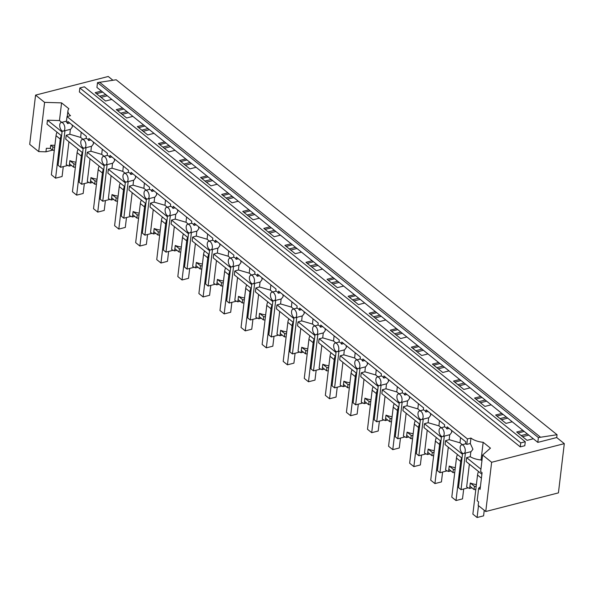 <?xml version="1.0" encoding="UTF-8"?>
<svg xmlns="http://www.w3.org/2000/svg" width="594" height="594" viewBox="0 0 594 594"><rect width="100%" height="100%" fill="white"/><g stroke="black" fill="none" stroke-linecap="round" stroke-linejoin="round"><path stroke-width="0.89" d="M485.758 511.516L558.427 492.879L564.3 443.644L491.632 462.281L485.758 511.516L478.177 505.405L478.593 501.878L477.168 500.727L478.66 488.231L480.086 489.374L482.076 472.713L480.65 471.562L482.618 455.026L491.632 462.281M527.361 433.962L521.124 435.565M524.22 431.437L517.983 433.033M522.935 430.398L516.698 432.001L527.078 440.354L533.315 438.758L96.933 87.437L97.505 82.625L116.164 79.774L557.046 434.719L556.712 437.54L537.822 442.382L538.394 437.578L557.046 434.719M528.771 435.098L522.534 436.701M525.274 441.75L524.799 445.723L520.255 446.888L520.73 442.909L525.274 441.75L84.385 86.798L79.841 87.964L520.73 442.909M481.89 474.227L466.142 461.538L466.602 457.64L470.255 456.704L470.856 451.685M480.405 486.701L478.66 488.231M463.81 453.489A4.448 2.398 -104.4 0 0 465.236 451.217A4.448 2.398 -104.4 0 0 463.164 445.329A4.448 2.398 -104.4 0 0 461.597 444.869A4.448 2.398 -104.4 0 0 460.179 447.141A4.448 2.398 -104.4 0 0 462.243 453.022A4.448 2.398 -104.4 0 0 463.81 453.489L471.146 451.611L472.943 449.235L470.307 443.503L470.96 438.053A14.835 7.306 6.8 0 0 483.167 442.285L490.451 448.151L482.618 455.026M469.371 464.144L466.646 486.983A14.835 7.306 -173.2 0 0 469.631 488.454L471.963 487.86M476.395 484.593A14.835 7.306 -173.2 0 1 470.307 483.011L469.921 486.219A14.835 7.306 -173.2 0 1 469.899 486.211L469.631 488.454M468.198 487.83L461.026 489.671L465.384 453.088M475.794 489.634L474.057 489.553L469.921 486.219M483.167 442.285L481.058 459.964L481.942 460.677M470.255 456.704A14.835 7.306 6.8 0 0 481.058 459.964M480.932 469.178L466.602 457.64M476.173 486.427L474.443 486.345L470.307 483.011M474.057 489.553L474.443 486.345M470.307 443.503L466.795 444.401A4.448 2.398 -104.4 0 0 465.473 443.896L465.726 441.78L447.178 426.848L446.926 428.965L449.109 428.408M461.026 489.671L458.494 487.629L462.592 453.267M520.255 446.888L79.373 91.936L79.841 87.964M537.822 442.382L533.315 438.758M538.394 437.578L97.505 82.625M540.332 437.08L99.443 82.128M107.276 95.76L101.039 97.364M128.349 112.726L122.112 114.33M149.421 129.692L143.184 131.296M170.5 146.666L164.263 148.262M191.572 163.632L185.335 165.229M212.645 180.598L206.408 182.195M233.724 197.564L227.487 199.161M254.796 214.531L248.559 216.127M275.876 231.497L269.639 233.093M296.948 248.463L290.711 250.067M318.02 265.429L311.783 267.033M339.1 282.395L332.863 283.999M360.172 299.361L353.935 300.965M381.244 316.335L375.007 317.931M402.324 333.301L396.087 334.897M423.396 350.267L417.159 351.863M444.475 367.233L438.238 368.829M465.548 384.199L459.311 385.796M486.62 401.165L480.383 402.762M507.699 418.131L501.462 419.735M564.3 443.644L556.712 437.54M112.897 80.235L108.242 76.485L35.573 95.114L29.7 144.349L38.714 151.604L45.938 151.819L52.472 150.141M111.115 98.856L111.026 99.621M441.52 436.3L437.422 470.663L439.946 472.698L447.126 470.864M420.441 419.334L416.342 453.697L418.874 455.732L426.054 453.898M399.368 402.361L395.27 436.731L397.802 438.766L404.974 436.924M378.296 385.395L374.198 419.765L376.722 421.799L383.902 419.958M357.217 368.429L353.118 402.799L355.65 404.833L362.823 402.992M336.145 351.462L332.046 385.833L334.578 387.867L341.75 386.026M315.065 334.496L310.974 368.867L313.498 370.901L320.678 369.06M293.993 317.53L289.894 351.9L292.426 353.935L299.599 352.094M272.921 300.564L268.822 334.927L271.347 336.969L278.527 335.127M251.841 283.598L247.743 317.961L250.274 320.003L257.454 318.161M230.769 266.632L226.67 300.995L229.202 303.029L236.375 301.195M209.697 249.666L205.598 284.029L208.123 286.063L215.303 284.229M188.617 232.692L184.519 267.062L187.051 269.097L194.223 267.255M167.545 215.726L163.447 250.096L165.978 252.131L173.151 250.289M146.466 198.76L142.374 233.13L144.899 235.165L152.079 233.323M125.393 181.794L121.295 216.164L123.827 218.198L130.999 216.357M104.321 164.828L100.223 199.198L102.747 201.232L109.927 199.391M83.242 147.861L79.143 182.232L81.675 184.266L88.855 182.425M62.17 130.895L58.071 165.258L60.603 167.3L67.775 165.459M67.256 116.521L67.931 110.833A14.835 7.306 -173.2 0 0 70.538 115.682L67.025 116.58L467.448 438.951L466.795 444.401M470.96 438.053L467.448 438.951M512.243 421.792L505.999 423.388L495.626 415.035L501.863 413.431M491.164 404.826L484.927 406.422L474.547 398.069L480.784 396.465M470.092 387.852L463.855 389.456L453.474 381.096L459.711 379.499M449.012 370.886L442.775 372.49L432.395 364.129L438.632 362.533M427.94 353.92L421.703 355.524L411.323 347.163L417.56 345.567M406.868 336.954L400.631 338.558L390.251 330.197L396.488 328.601M385.788 319.988L379.551 321.584L369.171 313.231L375.408 311.635M364.716 303.022L358.479 304.618L348.099 296.265L354.336 294.669M343.644 286.056L337.399 287.652L327.027 279.299L333.264 277.695M322.564 269.089L316.327 270.686L305.947 262.333L312.184 260.729M301.492 252.123L295.255 253.72L284.875 245.367L291.112 243.763M280.413 235.157L274.176 236.754L263.795 228.4L270.032 226.797M259.34 218.184L253.103 219.787L242.723 211.427L248.96 209.831M238.268 201.218L232.031 202.821L221.651 194.461L227.888 192.864M217.189 184.251L210.952 185.855L200.572 177.495L206.809 175.898M196.117 167.285L189.88 168.889L179.499 160.529L185.736 158.932M175.044 150.319L168.8 151.916L158.427 143.562L164.664 141.966M153.965 133.353L147.728 134.949L137.348 126.596L143.585 125M132.893 116.387L126.656 117.983L116.276 109.63L122.513 108.026M111.813 99.421L105.576 101.017L95.196 92.664L101.433 91.06M67.931 110.833A14.835 7.306 -173.2 0 1 68.867 108.739L61.576 102.873L44.587 102.368L35.573 95.114M44.587 102.368L38.714 151.604M61.576 102.873L59.467 120.552L47.453 120.196L46.985 124.094L61.583 135.84M45.938 151.819L46.354 148.292L50.327 148.411L50.705 145.203L54.886 145.33M54.678 147.089L52.94 147.008L50.705 145.203M54.292 150.297L52.562 150.215L50.327 148.411M52.562 150.215L52.94 147.008M59.756 151.099L58.977 151.864L58.591 155.071L59.229 155.576M61.717 122.357L59.467 120.552M47.453 120.196L62.043 131.942M60.603 167.3L64.961 130.717M102.717 92.1L96.48 93.696M58.977 151.864L59.608 152.376M72.156 124.933L72.386 126.901L70.641 129.262L63.387 131.118A4.448 2.398 -104.4 0 0 64.813 128.846A4.448 2.398 -104.4 0 0 62.741 122.958A4.448 2.398 -104.4 0 0 61.175 122.498A4.448 2.398 -104.4 0 0 59.749 124.77A4.448 2.398 -104.4 0 0 61.821 130.65A4.448 2.398 -104.4 0 0 63.387 131.118M105.866 94.624L99.629 96.228M67.025 116.58L66.372 122.03A4.448 2.398 -104.4 0 1 67.575 123.559L69.758 123.003M462.466 454.313L445.53 440.674L449.19 439.671L449.703 434.734M439.946 472.698L444.312 436.115M448.292 447.178L445.574 470.017A14.835 7.306 6.8 0 0 448.559 471.488L450.883 470.894M445.53 440.674L445.062 444.572L462.006 458.212M449.19 439.671L460.001 442.827L462.31 444.683M67.575 123.559L67.827 121.451L86.375 136.375L86.123 138.491A4.448 2.398 75.6 0 1 87.452 138.996A4.448 2.398 75.6 0 1 88.655 140.533L88.907 138.417L107.447 153.349L107.195 155.457A4.448 2.398 75.6 0 1 108.524 155.962A4.448 2.398 75.6 0 1 109.727 157.499L109.979 155.383L128.527 170.315L128.274 172.431A4.448 2.398 75.6 0 1 129.596 172.928A4.448 2.398 75.6 0 1 130.799 174.465L131.051 172.349L149.599 187.281L149.346 189.397A4.448 2.398 75.6 0 1 150.676 189.894A4.448 2.398 75.6 0 1 151.878 191.431L152.131 189.315L170.671 204.247L170.419 206.363A4.448 2.398 75.6 0 1 171.748 206.861A4.448 2.398 75.6 0 1 172.951 208.397L173.203 206.281L191.751 221.213L191.498 223.329A4.448 2.398 75.6 0 1 192.82 223.834A4.448 2.398 75.6 0 1 194.023 225.364L194.275 223.247L212.823 238.179L212.57 240.295A4.448 2.398 75.6 0 1 213.899 240.8A4.448 2.398 75.6 0 1 215.102 242.33L215.355 240.214L233.902 255.145L233.65 257.261A4.448 2.398 75.6 0 1 234.972 257.766A4.448 2.398 75.6 0 1 236.174 259.296L236.427 257.18L254.975 272.111L254.722 274.228A4.448 2.398 75.6 0 1 256.051 274.732A4.448 2.398 75.6 0 1 257.254 276.262L257.506 274.153L276.047 289.078L275.794 291.194A4.448 2.398 75.6 0 1 277.123 291.699A4.448 2.398 75.6 0 1 278.326 293.228L278.579 291.119L297.126 306.051L296.874 308.16A4.448 2.398 75.6 0 1 298.195 308.665A4.448 2.398 75.6 0 1 299.398 310.202L299.651 308.086L318.198 323.017L317.946 325.126A4.448 2.398 75.6 0 1 319.275 325.631A4.448 2.398 75.6 0 1 320.478 327.168L320.73 325.052L339.271 339.983L339.018 342.099A4.448 2.398 75.6 0 1 340.347 342.597A4.448 2.398 75.6 0 1 341.55 344.134L341.802 342.018L360.35 356.949L360.098 359.066A4.448 2.398 75.6 0 1 361.419 359.563A4.448 2.398 75.6 0 1 362.622 361.1L362.875 358.984L381.422 373.916L381.17 376.032A4.448 2.398 75.6 0 1 382.499 376.529A4.448 2.398 75.6 0 1 383.702 378.066L383.954 375.95L402.502 390.882L402.249 392.998A4.448 2.398 75.6 0 1 403.571 393.503A4.448 2.398 75.6 0 1 404.774 395.032L405.026 392.916L423.574 407.848L423.322 409.964A4.448 2.398 75.6 0 1 424.651 410.469A4.448 2.398 75.6 0 1 425.853 411.998L426.106 409.882L444.646 424.814L444.394 426.93A4.448 2.398 75.6 0 1 445.723 427.435A4.448 2.398 75.6 0 1 446.926 428.965M460.187 473.47L459.4 474.235L459.014 477.442L459.652 477.947M454.714 472.668L452.984 472.579L448.849 469.253A14.835 7.306 -173.2 0 1 448.826 469.245L448.559 471.488M460.001 442.827L460.543 437.615M442.738 436.523A4.448 2.398 -104.4 0 0 444.156 434.251A4.448 2.398 -104.4 0 0 442.092 428.363A4.448 2.398 -104.4 0 0 440.525 427.903A4.448 2.398 -104.4 0 0 439.1 430.175A4.448 2.398 -104.4 0 0 441.171 436.055A4.448 2.398 -104.4 0 0 442.738 436.523L449.985 434.66L451.73 432.306L451.507 430.338M455.316 467.627A14.835 7.306 -173.2 0 1 449.227 466.045L448.849 469.253M459.4 474.235L460.031 474.74M503.148 414.464L496.911 416.067M506.288 416.995L500.051 418.599M455.101 469.46L453.371 469.379L449.227 466.045M452.984 472.579L453.371 469.379M441.394 437.347L424.458 423.708L428.118 422.705L428.623 417.768M418.874 455.732L423.24 419.149M427.22 430.212L424.495 453.051A14.835 7.306 6.8 0 0 427.487 454.521L429.811 453.927M424.458 423.708L423.99 427.606L440.926 441.245M428.118 422.705L438.929 425.861L441.231 427.717M439.107 456.504L438.327 457.269L437.941 460.469L438.572 460.981M433.642 455.702L431.912 455.613L427.777 452.286A14.835 7.306 -173.2 0 1 427.754 452.279L427.487 454.521M438.929 425.861L439.471 420.641M421.658 419.557A4.448 2.398 -104.4 0 0 423.084 417.278A4.448 2.398 -104.4 0 0 421.012 411.397A4.448 2.398 -104.4 0 0 419.453 410.937A4.448 2.398 -104.4 0 0 418.028 413.209A4.448 2.398 -104.4 0 0 420.099 419.089A4.448 2.398 -104.4 0 0 421.658 419.557L428.913 417.693L430.657 415.34L430.435 413.372M434.244 450.66A14.835 7.306 -173.2 0 1 428.155 449.079L427.777 452.286M438.327 457.269L438.959 457.774M425.853 411.998L428.036 411.442M482.068 397.497L475.831 399.101M485.216 400.029L478.979 401.633M434.021 452.494L432.291 452.413L428.155 449.079M431.912 455.613L432.291 452.413M420.322 420.381L403.378 406.741L407.039 405.739L407.551 400.801M397.802 438.766L402.16 402.183M406.148 413.238L403.423 436.085A14.835 7.306 6.8 0 0 406.407 437.555L408.731 436.961M403.378 406.741L402.918 410.64L419.854 424.279M407.039 405.739L417.857 408.895L420.158 410.751M418.035 439.538L417.248 440.303L416.869 443.503L417.5 444.015M412.563 438.728L410.833 438.647L406.697 435.32A14.835 7.306 -173.2 0 1 406.675 435.313L406.407 437.555M417.857 408.895L418.391 403.675M400.586 402.591A4.448 2.398 -104.4 0 0 402.012 400.311A4.448 2.398 -104.4 0 0 399.94 394.431A4.448 2.398 -104.4 0 0 398.374 393.963A4.448 2.398 -104.4 0 0 396.948 396.243A4.448 2.398 -104.4 0 0 399.019 402.123A4.448 2.398 -104.4 0 0 400.586 402.591L407.84 400.727L409.585 398.374L409.355 396.406M413.164 433.694A14.835 7.306 -173.2 0 1 407.083 432.113L406.697 435.32M417.248 440.303L417.879 440.807M404.774 395.032L406.957 394.475M460.996 380.531L454.759 382.135M464.137 383.063L457.9 384.667M412.949 435.528L411.219 435.447L407.083 432.113M410.833 438.647L411.219 435.447M399.242 403.415L382.306 389.775L385.966 388.773L386.471 383.835M376.722 421.799L381.088 385.216M385.068 396.272L382.343 419.119A14.835 7.306 6.8 0 0 385.335 420.589L387.659 419.988M382.306 389.775L381.838 393.674L398.782 407.313M385.966 388.773L396.777 391.929L399.086 393.785M396.955 422.572L396.176 423.336L395.79 426.537L396.428 427.049M391.491 421.762L389.761 421.681L385.625 418.354A14.835 7.306 -173.2 0 1 385.603 418.347L385.335 420.589M396.777 391.929L397.319 386.709M379.514 385.625A4.448 2.398 -104.4 0 0 380.932 383.345A4.448 2.398 -104.4 0 0 378.861 377.465A4.448 2.398 -104.4 0 0 377.301 376.997A4.448 2.398 -104.4 0 0 375.876 379.276A4.448 2.398 -104.4 0 0 377.947 385.157A4.448 2.398 -104.4 0 0 379.514 385.625L386.761 383.761L388.506 381.407L388.283 379.432M392.092 416.728A14.835 7.306 -173.2 0 1 386.003 415.147L385.625 418.354M396.176 423.336L396.807 423.841M383.702 378.066L385.885 377.509M439.916 363.565L433.679 365.169M443.065 366.097L436.828 367.693M391.877 418.562L390.139 418.473L386.003 415.147M389.761 421.681L390.139 418.473M378.17 386.442L361.427 372.757M361.427 372.75L364.887 371.807L365.399 366.869M355.65 404.833L360.009 368.25M363.996 379.306L361.271 402.153A14.835 7.306 6.8 0 0 364.263 403.623L366.587 403.022M361.226 372.809L360.766 376.707L377.702 390.347M364.887 371.807L375.705 374.963L378.007 376.819M375.883 405.605L375.096 406.363L374.717 409.57L375.349 410.083M370.418 404.796L368.688 404.714L364.545 401.388A14.835 7.306 -173.2 0 1 364.53 401.373L364.263 403.623M375.705 374.963L376.24 369.743M358.434 368.659A4.448 2.398 -104.4 0 0 359.86 366.379A4.448 2.398 -104.4 0 0 357.788 360.499A4.448 2.398 -104.4 0 0 356.222 360.031A4.448 2.398 -104.4 0 0 354.804 362.31A4.448 2.398 -104.4 0 0 356.875 368.191A4.448 2.398 -104.4 0 0 358.434 368.659L365.689 366.795L367.434 364.441L367.203 362.466M371.02 399.755A14.835 7.306 -173.2 0 1 364.931 398.18L364.545 401.388M375.096 406.363L375.735 406.875M362.622 361.1L364.813 360.536M418.844 346.599L412.607 348.195M421.985 349.131L415.748 350.727M370.797 401.596L369.067 401.507L364.931 398.18M368.688 404.714L369.067 401.507M357.091 369.475L340.355 355.791M340.355 355.784L343.815 354.833L344.327 349.903M334.578 387.867L338.936 351.284M342.924 362.34L340.199 385.179A14.835 7.306 6.8 0 0 343.184 386.657L345.508 386.055M340.154 355.843L339.686 359.741L356.63 373.374M343.815 354.833L354.625 357.996L356.935 359.853M354.811 388.639L354.024 389.397L353.645 392.604L354.276 393.117M349.339 387.83L347.609 387.748L343.473 384.415A14.835 7.306 -173.2 0 1 343.451 384.407L343.184 386.657M354.625 357.996L355.167 352.777M337.362 351.685A4.448 2.398 -104.4 0 0 338.788 349.413A4.448 2.398 -104.4 0 0 336.716 343.532A4.448 2.398 -104.4 0 0 335.15 343.065A4.448 2.398 -104.4 0 0 333.724 345.344A4.448 2.398 -104.4 0 0 335.796 351.225A4.448 2.398 -104.4 0 0 337.362 351.685L344.617 349.829L346.361 347.468L346.131 345.5M349.94 382.788A14.835 7.306 -173.2 0 1 343.859 381.214L343.473 384.415M354.024 389.397L354.655 389.909M341.55 344.134L343.733 343.57M397.772 329.633L391.535 331.229M400.913 332.165L394.676 333.761M349.725 384.622L347.995 384.541L343.859 381.214M347.609 387.748L347.995 384.541M336.018 352.509L319.275 338.825M319.275 338.818L322.742 337.867L323.247 332.937M313.498 370.901L317.864 334.318M321.844 345.374L319.119 368.213A14.835 7.306 6.8 0 0 322.111 369.683L324.435 369.089M319.082 338.877L318.614 342.775L335.551 356.407M322.742 337.867L333.553 341.03L335.862 342.887M333.731 371.673L332.952 372.431L332.566 375.638L333.197 376.151M328.267 370.864L326.537 370.782L322.401 367.448A14.835 7.306 -173.2 0 1 322.379 367.441L322.111 369.683M333.553 341.03L334.095 335.81M316.283 334.719A4.448 2.398 -104.4 0 0 317.708 332.447A4.448 2.398 -104.4 0 0 315.637 326.566A4.448 2.398 -104.4 0 0 314.078 326.099A4.448 2.398 -104.4 0 0 312.652 328.371A4.448 2.398 -104.4 0 0 314.723 334.259A4.448 2.398 -104.4 0 0 316.283 334.719L323.537 332.863L325.282 330.502L325.059 328.534M328.868 365.822A14.835 7.306 -173.2 0 1 322.78 364.248L322.401 367.448M332.952 372.431L333.583 372.943M320.478 327.168L322.661 326.603M376.693 312.667L370.456 314.263M379.841 315.199L373.604 316.795M328.645 367.656L326.915 367.575L322.78 364.248M326.537 370.782L326.915 367.575M314.946 335.543L298.203 321.859M298.203 321.851L301.663 320.901L302.175 315.971M292.426 353.935L296.785 317.352M300.772 328.408L298.047 351.247A14.835 7.306 6.8 0 0 301.032 352.717L303.363 352.123M298.002 321.911L297.542 325.809L314.478 339.441M301.663 320.901L312.481 324.064L314.783 325.92M312.659 354.707L311.872 355.464L311.494 358.672L312.125 359.177M307.195 353.898L305.457 353.816L301.321 350.482A14.835 7.306 -173.2 0 1 301.299 350.475L301.032 352.717M312.481 324.064L313.016 318.844M295.211 317.753A4.448 2.398 -104.4 0 0 296.636 315.481A4.448 2.398 -104.4 0 0 294.565 309.6A4.448 2.398 -104.4 0 0 292.998 309.132A4.448 2.398 -104.4 0 0 291.58 311.404A4.448 2.398 -104.4 0 0 293.644 317.293A4.448 2.398 -104.4 0 0 295.211 317.753L302.465 315.897L304.21 313.535L303.98 311.568M307.796 348.856A14.835 7.306 -173.2 0 1 301.707 347.282L301.321 350.482M311.872 355.464L312.511 355.977M299.398 310.202L301.581 309.637M355.62 295.701L349.383 297.297M358.761 298.233L352.524 299.829M307.573 350.69L305.843 350.608L301.707 347.282M305.457 353.816L305.843 350.608M293.867 318.577L277.131 304.893M277.131 304.885L280.591 303.935L281.103 299.005M271.347 336.969L275.713 300.386M279.692 311.442L276.975 334.281A14.835 7.306 6.8 0 0 279.96 335.751L282.284 335.157M276.93 304.945L276.462 308.835L293.406 322.475M280.591 303.935L291.402 307.098L293.711 308.947M291.587 337.741L290.8 338.498L290.414 341.706L291.053 342.211M286.115 336.932L284.385 336.85L280.249 333.516A14.835 7.306 -173.2 0 1 280.227 333.509L279.96 335.751M291.402 307.098L291.944 301.878M274.138 300.787A4.448 2.398 -104.4 0 0 275.557 298.515A4.448 2.398 -104.4 0 0 273.492 292.627A4.448 2.398 -104.4 0 0 271.926 292.166A4.448 2.398 -104.4 0 0 270.5 294.438A4.448 2.398 -104.4 0 0 272.572 300.326A4.448 2.398 -104.4 0 0 274.138 300.787L281.385 298.931L283.13 296.569L282.907 294.602M286.716 331.89A14.835 7.306 -173.2 0 1 280.628 330.309L280.249 333.516M290.8 338.498L291.431 339.011M278.326 293.228L280.509 292.671M334.548 278.735L328.311 280.331M337.689 281.266L331.452 282.863M286.501 333.724L284.771 333.642L280.628 330.309M284.385 336.85L284.771 333.642M272.795 301.611L255.858 287.971L259.519 286.969L260.024 282.039M250.274 320.003L254.64 283.42M258.62 294.476L255.895 317.315A14.835 7.306 6.8 0 0 258.887 318.785L261.212 318.191M255.858 287.971L255.39 291.869L272.327 305.509M259.519 286.969L270.329 290.124L272.631 291.981M270.508 320.767L269.728 321.532L269.342 324.74L269.973 325.245M265.043 319.966L263.313 319.884L259.177 316.55A14.835 7.306 -173.2 0 1 259.155 316.543L258.887 318.785M270.329 290.124L270.871 284.912M253.059 283.821A4.448 2.398 -104.4 0 0 254.484 281.549A4.448 2.398 -104.4 0 0 252.413 275.661A4.448 2.398 -104.4 0 0 250.854 275.2A4.448 2.398 -104.4 0 0 249.428 277.472A4.448 2.398 -104.4 0 0 251.5 283.353A4.448 2.398 -104.4 0 0 253.059 283.821L260.313 281.964L262.058 279.603L261.835 277.636M265.644 314.924A14.835 7.306 -173.2 0 1 259.556 313.342L259.177 316.55M269.728 321.532L270.359 322.045M257.254 276.262L259.437 275.705M313.469 261.768L307.232 263.365M316.617 264.293L310.38 265.897M265.421 316.758L263.691 316.676L259.556 313.342M263.313 319.884L263.691 316.676M251.722 284.645L234.779 271.005L238.439 270.003L238.951 265.065M229.202 303.029L233.561 266.446M237.548 277.509L234.823 300.349A14.835 7.306 6.8 0 0 237.808 301.819L240.132 301.225M234.779 271.005L234.318 274.903L251.255 288.543M238.439 270.003L249.257 273.158L251.559 275.015M249.435 303.801L248.648 304.566L248.27 307.766L248.901 308.279M243.963 302.999L242.233 302.91L238.097 299.584A14.835 7.306 -173.2 0 1 238.075 299.576L237.808 301.819M249.257 273.158L249.792 267.946M231.987 266.854A4.448 2.398 -104.4 0 0 233.412 264.575A4.448 2.398 -104.4 0 0 231.341 258.694A4.448 2.398 -104.4 0 0 229.774 258.234A4.448 2.398 -104.4 0 0 228.348 260.506A4.448 2.398 -104.4 0 0 230.42 266.387A4.448 2.398 -104.4 0 0 231.987 266.854L239.241 264.991L240.986 262.637L240.756 260.669M244.565 297.958A14.835 7.306 -173.2 0 1 238.484 296.376L238.097 299.584M248.648 304.566L249.28 305.071M236.174 259.296L238.357 258.739M292.397 244.795L286.159 246.399M295.537 247.327L289.3 248.931M244.349 299.792L242.619 299.71L238.484 296.376M242.233 302.91L242.619 299.71M230.643 267.679L213.706 254.039L217.367 253.037L217.872 248.099M208.123 286.063L212.489 249.48M216.468 260.543L213.743 283.383A14.835 7.306 6.8 0 0 216.736 284.853L219.06 284.259M213.706 254.039L213.239 257.937L230.182 271.577M217.367 253.037L228.178 256.192L230.487 258.048M228.356 286.835L227.576 287.6L227.19 290.8L227.829 291.312M222.891 286.033L221.161 285.944L217.025 282.618A14.835 7.306 -173.2 0 1 217.003 282.61L216.736 284.853M228.178 256.192L228.72 250.972M210.915 249.888A4.448 2.398 -104.4 0 0 212.333 247.609A4.448 2.398 -104.4 0 0 210.261 241.728A4.448 2.398 -104.4 0 0 208.702 241.268A4.448 2.398 -104.4 0 0 207.276 243.54A4.448 2.398 -104.4 0 0 209.348 249.421A4.448 2.398 -104.4 0 0 210.915 249.888L218.161 248.025L219.906 245.671L219.683 243.703M223.493 280.992A14.835 7.306 -173.2 0 1 217.404 279.41L217.025 282.618M227.576 287.6L228.207 288.105M215.102 242.33L217.285 241.773M271.317 227.829L265.08 229.433M274.465 230.361L268.228 231.964M223.277 282.826L221.54 282.744L217.404 279.41M221.161 285.944L221.54 282.744M209.571 250.713L192.627 237.073L196.287 236.07L196.8 231.133M187.051 269.097L191.409 232.514M195.396 243.57L192.671 266.416A14.835 7.306 6.8 0 0 195.664 267.887L197.988 267.293M192.627 237.073L192.166 240.971L209.103 254.611M196.287 236.07L207.106 239.226L209.407 241.082M207.284 269.869L206.497 270.634L206.118 273.834L206.749 274.346M201.819 269.06L200.089 268.978L195.946 265.652A14.835 7.306 -173.2 0 1 195.931 265.644L195.664 267.887M207.106 239.226L207.64 234.006M189.835 232.922A4.448 2.398 -104.4 0 0 191.261 230.643A4.448 2.398 -104.4 0 0 189.189 224.762A4.448 2.398 -104.4 0 0 187.622 224.294A4.448 2.398 -104.4 0 0 186.204 226.574A4.448 2.398 -104.4 0 0 188.276 232.454A4.448 2.398 -104.4 0 0 189.835 232.922L197.089 231.059L198.834 228.705L198.604 226.737M202.42 264.026A14.835 7.306 -173.2 0 1 196.332 262.444L195.946 265.652M206.497 270.634L207.135 271.139M194.023 225.364L196.213 224.807M250.245 210.863L244.008 212.466M253.386 213.394L247.149 214.998M202.198 265.86L200.468 265.778L196.332 262.444M200.089 268.978L200.468 265.778M188.491 233.739L171.555 220.107L175.215 219.104L175.727 214.167M165.978 252.131L170.337 215.548M174.324 226.604L171.599 249.45A14.835 7.306 6.8 0 0 174.584 250.92L176.908 250.319M171.555 220.107L171.087 224.005L188.031 237.645M175.215 219.104L186.026 222.26L188.335 224.116M186.212 252.903L185.425 253.668L185.046 256.868L185.677 257.38M180.739 252.094L179.009 252.012L174.874 248.686A14.835 7.306 -173.2 0 1 174.851 248.678L174.584 250.92M186.026 222.26L186.568 217.04M168.763 215.956A4.448 2.398 -104.4 0 0 170.188 213.677A4.448 2.398 -104.4 0 0 168.117 207.796A4.448 2.398 -104.4 0 0 166.55 207.328A4.448 2.398 -104.4 0 0 165.125 209.608A4.448 2.398 -104.4 0 0 167.196 215.488A4.448 2.398 -104.4 0 0 168.763 215.956L176.017 214.092L177.762 211.739L177.532 209.764M181.341 247.059A14.835 7.306 -173.2 0 1 175.26 245.478L174.874 248.686M185.425 253.668L186.056 254.173M172.951 208.397L175.133 207.841M229.173 193.896L222.936 195.5M232.313 196.428L226.076 198.025M181.125 248.893L179.395 248.804L175.26 245.478M179.009 252.012L179.395 248.804M167.419 216.773L150.482 203.141L154.143 202.131L154.648 197.201M144.899 235.165L149.265 198.582M153.245 209.637L150.52 232.484A14.835 7.306 6.8 0 0 153.512 233.954L155.836 233.353M150.482 203.141L150.015 207.039L166.951 220.678M154.143 202.131L164.954 205.294L167.263 207.15M165.132 235.937L164.352 236.694L163.966 239.902L164.597 240.414M159.667 235.127L157.937 235.046L153.801 231.719A14.835 7.306 -173.2 0 1 153.779 231.705L153.512 233.954M164.954 205.294L165.496 200.074M147.683 198.983A4.448 2.398 -104.4 0 0 149.109 196.711A4.448 2.398 -104.4 0 0 147.037 190.83A4.448 2.398 -104.4 0 0 145.478 190.362A4.448 2.398 -104.4 0 0 144.052 192.642A4.448 2.398 -104.4 0 0 146.124 198.522A4.448 2.398 -104.4 0 0 147.683 198.983L154.937 197.126L156.682 194.773L156.46 192.798M160.269 230.086A14.835 7.306 -173.2 0 1 154.18 228.512L153.801 231.719M164.352 236.694L164.983 237.206M151.878 191.431L154.061 190.867M208.093 176.93L201.856 178.527M211.241 179.462L205.004 181.059M160.046 231.927L158.316 231.838L154.18 228.512M157.937 235.046L158.316 231.838M146.347 199.807L129.403 186.174L133.063 185.165L133.576 180.234M123.827 218.198L128.185 181.615M132.172 192.671L129.447 215.511A14.835 7.306 6.8 0 0 132.432 216.988L134.764 216.387M129.403 186.174L128.943 190.073L145.879 203.705M133.063 185.165L143.882 188.328L146.183 190.184M144.06 218.971L143.273 219.728L142.894 222.936L143.525 223.448M138.595 218.161L136.858 218.08L132.722 214.746A14.835 7.306 -173.2 0 1 132.7 214.738L132.432 216.988M143.882 188.328L144.416 183.108M126.611 182.016A4.448 2.398 -104.4 0 0 128.037 179.744A4.448 2.398 -104.4 0 0 125.965 173.864A4.448 2.398 -104.4 0 0 124.398 173.396A4.448 2.398 -104.4 0 0 122.98 175.675A4.448 2.398 -104.4 0 0 125.044 181.556A4.448 2.398 -104.4 0 0 126.611 182.016L133.865 180.16L135.61 177.799L135.38 175.831M139.196 213.12A14.835 7.306 -173.2 0 1 133.108 211.546L132.722 214.746M143.273 219.728L143.911 220.24M130.799 174.465L132.982 173.901M187.021 159.964L180.784 161.561M190.162 162.496L183.925 164.093M138.974 214.954L137.244 214.872L133.108 211.546M136.858 218.08L137.244 214.872M125.267 182.841L108.331 169.208L111.991 168.199L112.504 163.268M102.747 201.232L107.113 164.649M111.093 175.705L108.375 198.544A14.835 7.306 6.8 0 0 111.36 200.015L113.684 199.421M108.331 169.208L107.863 173.106L124.807 186.739M111.991 168.199L122.802 171.362L125.111 173.218M122.988 202.005L122.201 202.762L121.815 205.97L122.453 206.482M117.515 201.195L115.785 201.114L111.65 197.78A14.835 7.306 -173.2 0 1 111.627 197.772L111.36 200.015M122.802 171.362L123.344 166.142M105.539 165.05A4.448 2.398 -104.4 0 0 106.957 162.778A4.448 2.398 -104.4 0 0 104.893 156.898A4.448 2.398 -104.4 0 0 103.326 156.43A4.448 2.398 -104.4 0 0 101.901 158.702A4.448 2.398 -104.4 0 0 103.972 164.59A4.448 2.398 -104.4 0 0 105.539 165.05L112.786 163.194L114.531 160.833L114.308 158.865M118.117 196.154A14.835 7.306 -173.2 0 1 112.028 194.58L111.65 197.78M122.201 202.762L122.832 203.274M109.727 157.499L111.91 156.935M165.949 142.998L159.712 144.594M169.09 145.53L162.853 147.126M117.902 197.988L116.172 197.906L112.028 194.58M115.785 201.114L116.172 197.906M104.195 165.875L87.259 152.235L90.919 151.232L91.424 146.302M81.675 184.266L86.041 147.683M90.021 158.739L87.296 181.578A14.835 7.306 6.8 0 0 90.288 183.049L92.612 182.455M87.259 152.242L86.791 156.14L103.727 169.773M90.919 151.232L101.73 154.395L104.032 156.252M101.908 185.038L101.129 185.796L100.742 189.003L101.374 189.508M96.443 184.229L94.713 184.147L90.578 180.814A14.835 7.306 -173.2 0 1 90.555 180.806L90.288 183.049M101.73 154.395L102.272 149.176M84.459 148.084A4.448 2.398 -104.4 0 0 85.885 145.812A4.448 2.398 -104.4 0 0 83.813 139.932A4.448 2.398 -104.4 0 0 82.254 139.464A4.448 2.398 -104.4 0 0 80.829 141.736A4.448 2.398 -104.4 0 0 82.9 147.624A4.448 2.398 -104.4 0 0 84.459 148.084L91.714 146.228L93.458 143.867L93.236 141.899M97.045 179.188A14.835 7.306 -173.2 0 1 90.956 177.613L90.578 180.814M101.129 185.796L101.76 186.308M88.655 140.533L90.837 139.969M144.869 126.032L138.632 127.628M148.017 128.564L141.78 130.16M96.822 181.022L95.092 180.94L90.956 177.613M94.713 184.147L95.092 180.94M83.123 148.908L66.179 135.269L69.84 134.266L70.352 129.336M68.949 141.773L66.224 164.612A14.835 7.306 6.8 0 0 69.208 166.082L71.532 165.488M66.179 135.276L65.719 139.167L82.655 152.807M69.84 134.266L80.658 137.429L82.96 139.278M80.836 168.072L80.049 168.83L79.67 172.037L80.301 172.542M75.364 167.263L73.634 167.181L69.498 163.847A14.835 7.306 -173.2 0 1 69.476 163.84L69.208 166.082M80.658 137.429L81.192 132.21M75.965 162.221A14.835 7.306 -173.2 0 1 69.884 160.64L69.498 163.847M80.049 168.83L80.68 169.342M123.797 109.066L117.56 110.662M126.938 111.598L120.701 113.194M75.75 164.055L74.02 163.974L69.884 160.64M73.634 167.181L74.02 163.974M478.497 505.665L477.086 517.515L472.869 514.122L477.531 475.022A10.93 7.47 -51.2 0 1 478.519 471.51M484.244 510.291L483.583 515.852L477.086 517.515M456.459 458.048L460.677 461.449L456.014 500.549L451.796 497.156L456.459 458.048A10.93 7.47 -51.2 0 1 457.447 454.544M460.677 461.449A10.93 7.47 -51.2 0 1 461.657 457.937M463.691 488.988L462.511 498.886L456.014 500.549M435.387 441.082L439.597 444.475L434.934 483.583L430.724 480.19L435.387 441.082A10.93 7.47 -51.2 0 1 436.367 437.57M439.597 444.475A10.93 7.47 -51.2 0 1 440.585 440.971M442.612 472.015L441.431 481.92L434.934 483.583M414.308 424.116L418.525 427.509L413.862 466.617L409.645 463.223L414.308 424.116A10.93 7.47 -51.2 0 1 415.295 420.604M418.525 427.509A10.93 7.47 -51.2 0 1 419.513 423.997M421.54 455.049L420.359 464.954L413.862 466.617M393.235 407.15L397.445 410.543L392.783 449.651L388.573 446.257L393.235 407.15A10.93 7.47 -51.2 0 1 394.216 403.638M397.445 410.543A10.93 7.47 -51.2 0 1 398.433 407.031M400.467 438.082L399.287 447.98L392.783 449.651M372.156 390.184L376.373 393.577L371.71 432.684L367.493 429.291L372.156 390.184A10.93 7.47 -51.2 0 1 373.143 386.672M376.373 393.577A10.93 7.47 -51.2 0 1 377.361 390.065M379.388 421.116L378.207 431.014L371.71 432.684M351.084 373.218L355.301 376.611L350.638 415.718L346.421 412.325L351.084 373.218A10.93 7.47 -51.2 0 1 352.071 369.706M355.301 376.611A10.93 7.47 -51.2 0 1 356.281 373.099M358.316 404.15L357.135 414.048L350.638 415.718M330.012 356.252L334.222 359.645L329.559 398.752L325.349 395.352L330.012 356.252A10.93 7.47 -51.2 0 1 330.992 352.739M334.222 359.645A10.93 7.47 -51.2 0 1 335.209 356.133M337.236 387.184L336.056 397.082L329.559 398.752M308.932 339.285L313.149 342.679L308.486 381.779L304.269 378.385L308.932 339.285A10.93 7.47 -51.2 0 1 309.92 335.773M313.149 342.679A10.93 7.47 -51.2 0 1 314.137 339.167M316.164 370.218L314.983 380.115L308.486 381.779M287.86 322.319L292.077 325.712L287.414 364.813L283.197 361.419L287.86 322.319A10.93 7.47 -51.2 0 1 288.847 318.807M292.077 325.712A10.93 7.47 -51.2 0 1 293.057 322.2M295.092 353.252L293.911 363.149L287.414 364.813M266.788 305.353L270.998 308.746L266.335 347.846L262.125 344.453L266.788 305.353A10.93 7.47 -51.2 0 1 267.768 301.841M270.998 308.746A10.93 7.47 -51.2 0 1 271.985 305.234M274.012 336.286L272.832 346.183L266.335 347.846M245.708 288.38L249.926 291.78L245.263 330.88L241.045 327.487L245.708 288.38A10.93 7.47 -51.2 0 1 246.696 284.875M249.926 291.78A10.93 7.47 -51.2 0 1 250.913 288.268M252.94 319.32L251.759 329.217L245.263 330.88M224.636 271.413L228.846 274.807L224.183 313.914L219.973 310.521L224.636 271.413A10.93 7.47 -51.2 0 1 225.616 267.901M228.846 274.807A10.93 7.47 -51.2 0 1 229.833 271.302M231.868 302.346L230.687 312.251L224.183 313.914M203.556 254.447L207.774 257.841L203.111 296.948L198.893 293.555L203.556 254.447A10.93 7.47 -51.2 0 1 204.544 250.935M207.774 257.841A10.93 7.47 -51.2 0 1 208.761 254.329M210.788 285.38L209.608 295.285L203.111 296.948M182.484 237.481L186.702 240.874L182.039 279.982L177.821 276.589L182.484 237.481A10.93 7.47 -51.2 0 1 183.472 233.969M186.702 240.874A10.93 7.47 -51.2 0 1 187.682 237.362M189.716 268.414L188.536 278.311L182.039 279.982M161.412 220.515L165.622 223.908L160.959 263.016L156.749 259.623L161.412 220.515A10.93 7.47 -51.2 0 1 162.392 217.003M165.622 223.908A10.93 7.47 -51.2 0 1 166.61 220.396M168.637 251.448L167.456 261.345L160.959 263.016M140.333 203.549L144.55 206.942L139.887 246.05L135.67 242.656L140.333 203.549A10.93 7.47 -51.2 0 1 141.32 200.037M144.55 206.942A10.93 7.47 -51.2 0 1 145.537 203.43M147.564 234.482L146.384 244.379L139.887 246.05M119.26 186.583L123.478 189.976L118.815 229.076L114.597 225.683L119.26 186.583A10.93 7.47 -51.2 0 1 120.248 183.071M123.478 189.976A10.93 7.47 -51.2 0 1 124.458 186.464M126.492 217.515L125.312 227.413L118.815 229.076M98.188 169.617L102.398 173.01L97.735 212.11L93.525 208.717L98.188 169.617A10.93 7.47 -51.2 0 1 99.168 166.105M102.398 173.01A10.93 7.47 -51.2 0 1 103.386 169.498M105.413 200.549L104.232 210.447L97.735 212.11M77.109 152.651L81.326 156.044L76.663 195.144L72.446 191.751L77.109 152.651A10.93 7.47 -51.2 0 1 78.096 149.139M81.326 156.044A10.93 7.47 -51.2 0 1 82.314 152.532M84.341 183.583L83.16 193.481L76.663 195.144M56.036 135.684L60.246 139.078L55.584 178.178L51.374 174.785L56.036 135.684A10.93 7.47 -51.2 0 1 57.017 132.172M60.246 139.078A10.93 7.47 -51.2 0 1 61.234 135.566M63.268 166.617L62.088 176.515L55.584 178.178M477.531 475.022L481.422 478.148M465.473 443.874L461.597 444.869M66.483 121.139L61.175 122.498M444.401 426.908L440.525 427.903M423.322 409.942L419.453 410.937M402.249 392.976L398.374 393.963M381.177 376.009L377.301 376.997M360.098 359.036L356.222 360.031M339.026 342.07L335.15 343.065M317.946 325.104L314.078 326.099M296.874 308.138L292.998 309.132M275.802 291.171L271.926 292.166M254.722 274.205L250.854 275.2M233.65 257.239L229.774 258.234M212.578 240.273L208.702 241.268M191.498 223.307L187.622 224.294M170.426 206.341L166.55 207.328M149.346 189.367L145.478 190.362M128.274 172.401L124.398 173.396M107.202 155.435L103.326 156.43M86.123 138.469L82.254 139.464"/></g></svg>
